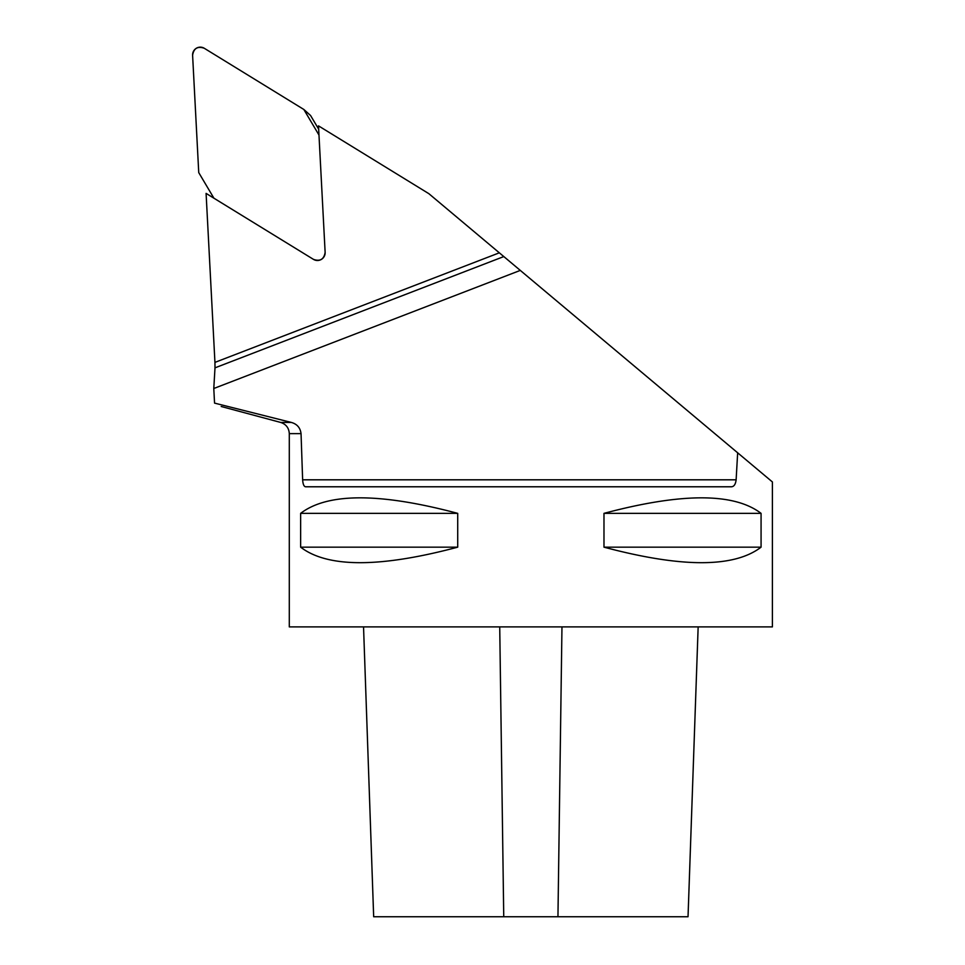 <?xml version="1.0" encoding="UTF-8"?>
<svg xmlns="http://www.w3.org/2000/svg" width="965" height="965" viewBox="0 0 965 965"><rect width="100%" height="100%" fill="white"/><g stroke="black" fill="none" stroke-linecap="round" stroke-linejoin="round"><path stroke-width="1.45" d="M301.044 433.635L289.295 433.635L289.295 626.888L772.398 626.888L772.398 481.945L737.658 452.802L736.126 479.81C735.583 484.273 734.027 486.589 731.47 486.782L305.603 486.782C303.951 486.589 302.962 484.261 302.636 479.81L301.044 433.635C300.308 427.784 297.087 424.057 291.358 422.441L214.556 403.117L213.784 388.497L520.292 270.405L503.814 256.569L215.002 367.846L213.784 388.497M318.607 127.814L317.437 127.091M499.327 252.818L428.858 193.675L318.498 125.86L325.133 252.384A7.672 7.587 -48.2 0 1 313.48 259.38L206.088 193.386L214.942 362.382L499.327 252.818L503.814 256.569M737.658 452.802L520.292 270.405M761.071 513.356L761.071 547.167C734.027 567.854 681.664 567.854 603.981 547.167L603.981 513.356C681.664 492.669 734.027 492.669 761.071 513.356L603.981 513.356M457.712 513.356L457.712 547.167C380.029 567.854 327.666 567.854 300.634 547.167L300.634 513.356C327.666 492.669 380.029 492.669 457.712 513.356L300.634 513.356M215.002 367.846L214.942 362.382M212.65 196.088L212.722 197.463M698.153 626.888L688.033 916.75L373.672 916.75L363.54 626.888M603.981 547.167L761.071 547.167M300.634 547.167L457.712 547.167M303.83 109.467L204.254 48.262C197.632 45.982 193.748 48.31 192.602 55.27L198.742 172.602L213.892 198.175L313.48 259.38C320.103 261.672 323.987 259.332 325.133 252.384L318.981 135.052L303.83 109.467L318.981 135.052L325.133 252.384A7.672 7.587 -48.2 0 1 313.48 259.38L213.892 198.175L198.742 172.602L192.602 55.27A7.672 7.587 -48.2 0 1 204.254 48.262L303.83 109.467L310.573 115.511L318.679 129.189M289.295 433.635C288.945 427.965 286.086 424.238 280.694 422.441L291.358 422.441M302.636 479.81L736.126 479.81M503.742 916.75L499.725 626.888M557.951 916.75L561.968 626.888M280.694 422.441L221.202 406.494"/></g></svg>

